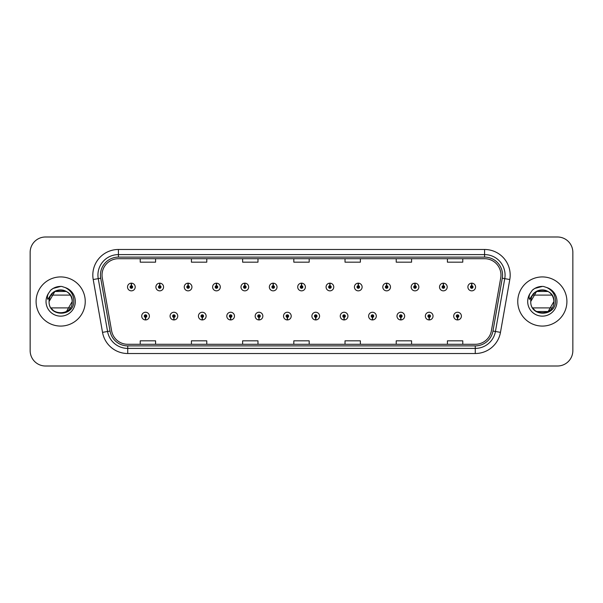 <?xml version="1.0" encoding="UTF-8"?>
<svg xmlns="http://www.w3.org/2000/svg" width="603" height="603" viewBox="0 0 603 603"><rect width="100%" height="100%" fill="white"/><g stroke="black" fill="none" stroke-linecap="round" stroke-linejoin="round"><path stroke-width="0.9" d="M173.86 317.366L173.747 319.929A3.837 3.837 0 0 0 174.079 319.929L173.973 317.366A1.281 1.281 0 0 0 175.194 316.093A1.281 1.281 0 0 0 173.913 314.811A1.281 1.281 0 0 0 172.631 316.093A1.281 1.281 0 0 0 173.86 317.366L173.89 316.605A0.513 0.513 0 0 1 173.4 316.093A0.513 0.513 0 0 1 173.913 315.58A0.513 0.513 0 0 1 174.425 316.093A0.513 0.513 0 0 1 173.935 316.605L173.973 317.366M202.224 317.366L202.111 319.929A3.837 3.837 0 0 0 202.442 319.929L202.337 317.366A1.281 1.281 0 0 0 203.558 316.093A1.281 1.281 0 0 0 202.276 314.811A1.281 1.281 0 0 0 200.995 316.093A1.281 1.281 0 0 0 202.224 317.366L202.254 316.605A0.513 0.513 0 0 1 201.764 316.093A0.513 0.513 0 0 1 202.276 315.58A0.513 0.513 0 0 1 202.789 316.093A0.513 0.513 0 0 1 202.299 316.605L202.337 317.366M230.587 317.366L230.474 319.929A3.837 3.837 0 0 0 230.806 319.929L230.7 317.366A1.281 1.281 0 0 0 231.921 316.093A1.281 1.281 0 0 0 230.64 314.811A1.281 1.281 0 0 0 229.359 316.093A1.281 1.281 0 0 0 230.587 317.366L230.617 316.605A0.513 0.513 0 0 1 230.127 316.093A0.513 0.513 0 0 1 230.64 315.58A0.513 0.513 0 0 1 231.153 316.093A0.513 0.513 0 0 1 230.663 316.605L230.7 317.366M258.951 317.366L258.838 319.929A3.837 3.837 0 0 0 259.169 319.929L259.064 317.366A1.281 1.281 0 0 0 260.285 316.093A1.281 1.281 0 0 0 259.004 314.811A1.281 1.281 0 0 0 257.722 316.093A1.281 1.281 0 0 0 258.951 317.366L258.981 316.605A0.513 0.513 0 0 1 258.491 316.093A0.513 0.513 0 0 1 259.004 315.58A0.513 0.513 0 0 1 259.516 316.093A0.513 0.513 0 0 1 259.026 316.605L259.064 317.366M287.314 317.366L287.201 319.929A3.837 3.837 0 0 0 287.541 319.929L287.427 317.366A1.281 1.281 0 0 0 288.649 316.093A1.281 1.281 0 0 0 287.367 314.811A1.281 1.281 0 0 0 286.086 316.093A1.281 1.281 0 0 0 287.314 317.366L287.345 316.605A0.513 0.513 0 0 1 286.855 316.093A0.513 0.513 0 0 1 287.367 315.58A0.513 0.513 0 0 1 287.88 316.093A0.513 0.513 0 0 1 287.39 316.605L287.427 317.366M315.678 317.366L315.565 319.929A3.837 3.837 0 0 0 315.904 319.929L315.791 317.366A1.281 1.281 0 0 0 317.012 316.093A1.281 1.281 0 0 0 315.731 314.811A1.281 1.281 0 0 0 314.449 316.093A1.281 1.281 0 0 0 315.678 317.366L315.708 316.605A0.513 0.513 0 0 1 315.218 316.093A0.513 0.513 0 0 1 315.731 315.58A0.513 0.513 0 0 1 316.243 316.093A0.513 0.513 0 0 1 315.753 316.605L315.791 317.366M344.042 317.366L343.929 319.929A3.837 3.837 0 0 0 344.268 319.929L344.155 317.366A1.281 1.281 0 0 0 345.376 316.093A1.281 1.281 0 0 0 344.094 314.811A1.281 1.281 0 0 0 342.821 316.093A1.281 1.281 0 0 0 344.042 317.366L344.072 316.605A0.513 0.513 0 0 1 343.582 316.093A0.513 0.513 0 0 1 344.094 315.58A0.513 0.513 0 0 1 344.607 316.093A0.513 0.513 0 0 1 344.117 316.605L344.155 317.366M372.405 317.366L372.292 319.929A3.837 3.837 0 0 0 372.631 319.929L372.518 317.366A1.281 1.281 0 0 0 373.739 316.093A1.281 1.281 0 0 0 372.458 314.811A1.281 1.281 0 0 0 371.184 316.093A1.281 1.281 0 0 0 372.405 317.366L372.435 316.605A0.513 0.513 0 0 1 371.945 316.093A0.513 0.513 0 0 1 372.458 315.58A0.513 0.513 0 0 1 372.971 316.093A0.513 0.513 0 0 1 372.481 316.605L372.518 317.366M400.769 317.366L400.656 319.929A3.837 3.837 0 0 0 400.995 319.929L400.882 317.366A1.281 1.281 0 0 0 402.103 316.093A1.281 1.281 0 0 0 400.822 314.811A1.281 1.281 0 0 0 399.548 316.093A1.281 1.281 0 0 0 400.769 317.366L400.799 316.605A0.513 0.513 0 0 1 400.309 316.093A0.513 0.513 0 0 1 400.822 315.58A0.513 0.513 0 0 1 401.334 316.093A0.513 0.513 0 0 1 400.844 316.605L400.882 317.366M429.132 317.366L429.019 319.929A3.837 3.837 0 0 0 429.359 319.929L429.246 317.366A1.281 1.281 0 0 0 430.467 316.093A1.281 1.281 0 0 0 429.185 314.811A1.281 1.281 0 0 0 427.911 316.093A1.281 1.281 0 0 0 429.132 317.366L429.163 316.605A0.513 0.513 0 0 1 428.673 316.093A0.513 0.513 0 0 1 429.185 315.58A0.513 0.513 0 0 1 429.698 316.093A0.513 0.513 0 0 1 429.208 316.605L429.246 317.366M457.496 317.366L457.383 319.929A3.837 3.837 0 0 0 457.722 319.929L457.609 317.366A1.281 1.281 0 0 0 458.83 316.093A1.281 1.281 0 0 0 457.549 314.811A1.281 1.281 0 0 0 456.275 316.093A1.281 1.281 0 0 0 457.496 317.366L457.526 316.605A0.513 0.513 0 0 1 457.036 316.093A0.513 0.513 0 0 1 457.549 315.58A0.513 0.513 0 0 1 458.061 316.093A0.513 0.513 0 0 1 457.571 316.605L457.609 317.366M145.496 317.366L145.383 319.929A3.837 3.837 0 0 0 145.715 319.929L145.609 317.366A1.281 1.281 0 0 0 146.831 316.093A1.281 1.281 0 0 0 145.549 314.811A1.281 1.281 0 0 0 144.268 316.093A1.281 1.281 0 0 0 145.496 317.366L145.527 316.605A0.513 0.513 0 0 1 145.037 316.093A0.513 0.513 0 0 1 145.549 315.58A0.513 0.513 0 0 1 146.062 316.093A0.513 0.513 0 0 1 145.572 316.605L145.609 317.366M159.787 285.732L159.901 283.176A3.837 3.837 0 0 0 159.561 283.176L159.674 285.732A1.281 1.281 0 0 0 158.453 287.013A1.281 1.281 0 0 0 159.735 288.294A1.281 1.281 0 0 0 161.016 287.013A1.281 1.281 0 0 0 159.787 285.732L159.757 286.5A0.513 0.513 0 0 1 160.247 287.013A0.513 0.513 0 0 1 159.735 287.525A0.513 0.513 0 0 1 159.222 287.013A0.513 0.513 0 0 1 159.712 286.5L159.674 285.732M188.151 285.732L188.264 283.176A3.837 3.837 0 0 0 187.925 283.176L188.038 285.732A1.281 1.281 0 0 0 186.817 287.013A1.281 1.281 0 0 0 188.098 288.294A1.281 1.281 0 0 0 189.38 287.013A1.281 1.281 0 0 0 188.151 285.732L188.121 286.5A0.513 0.513 0 0 1 188.611 287.013A0.513 0.513 0 0 1 188.098 287.525A0.513 0.513 0 0 1 187.586 287.013A0.513 0.513 0 0 1 188.076 286.5L188.038 285.732M216.515 285.732L216.628 283.176A3.837 3.837 0 0 0 216.296 283.176L216.402 285.732A1.281 1.281 0 0 0 215.181 287.013A1.281 1.281 0 0 0 216.462 288.294A1.281 1.281 0 0 0 217.743 287.013A1.281 1.281 0 0 0 216.515 285.732L216.485 286.5A0.513 0.513 0 0 1 216.974 287.013A0.513 0.513 0 0 1 216.462 287.525A0.513 0.513 0 0 1 215.949 287.013A0.513 0.513 0 0 1 216.439 286.5L216.402 285.732M244.878 285.732L244.991 283.176A3.837 3.837 0 0 0 244.66 283.176L244.765 285.732A1.281 1.281 0 0 0 243.544 287.013A1.281 1.281 0 0 0 244.826 288.294A1.281 1.281 0 0 0 246.107 287.013A1.281 1.281 0 0 0 244.878 285.732L244.848 286.5A0.513 0.513 0 0 1 245.338 287.013A0.513 0.513 0 0 1 244.826 287.525A0.513 0.513 0 0 1 244.313 287.013A0.513 0.513 0 0 1 244.803 286.5L244.765 285.732M273.242 285.732L273.355 283.176A3.837 3.837 0 0 0 273.023 283.176L273.129 285.732A1.281 1.281 0 0 0 271.908 287.013A1.281 1.281 0 0 0 273.189 288.294A1.281 1.281 0 0 0 274.471 287.013A1.281 1.281 0 0 0 273.242 285.732L273.212 286.5A0.513 0.513 0 0 1 273.702 287.013A0.513 0.513 0 0 1 273.189 287.525A0.513 0.513 0 0 1 272.677 287.013A0.513 0.513 0 0 1 273.167 286.5L273.129 285.732M301.606 285.732L301.719 283.176A3.837 3.837 0 0 0 301.387 283.176L301.492 285.732A1.281 1.281 0 0 0 300.271 287.013A1.281 1.281 0 0 0 301.553 288.294A1.281 1.281 0 0 0 302.834 287.013A1.281 1.281 0 0 0 301.606 285.732L301.575 286.5A0.513 0.513 0 0 1 302.065 287.013A0.513 0.513 0 0 1 301.553 287.525A0.513 0.513 0 0 1 301.04 287.013A0.513 0.513 0 0 1 301.53 286.5L301.492 285.732M329.969 285.732L330.082 283.176A3.837 3.837 0 0 0 329.751 283.176L329.856 285.732A1.281 1.281 0 0 0 328.635 287.013A1.281 1.281 0 0 0 329.916 288.294A1.281 1.281 0 0 0 331.198 287.013A1.281 1.281 0 0 0 329.969 285.732L329.939 286.5A0.513 0.513 0 0 1 330.429 287.013A0.513 0.513 0 0 1 329.916 287.525A0.513 0.513 0 0 1 329.404 287.013A0.513 0.513 0 0 1 329.894 286.5L329.856 285.732M358.333 285.732L358.446 283.176A3.837 3.837 0 0 0 358.114 283.176L358.22 285.732A1.281 1.281 0 0 0 356.999 287.013A1.281 1.281 0 0 0 358.28 288.294A1.281 1.281 0 0 0 359.561 287.013A1.281 1.281 0 0 0 358.333 285.732L358.303 286.5A0.513 0.513 0 0 1 358.793 287.013A0.513 0.513 0 0 1 358.28 287.525A0.513 0.513 0 0 1 357.767 287.013A0.513 0.513 0 0 1 358.257 286.5L358.22 285.732M386.696 285.732L386.809 283.176A3.837 3.837 0 0 0 386.478 283.176L386.583 285.732A1.281 1.281 0 0 0 385.362 287.013A1.281 1.281 0 0 0 386.644 288.294A1.281 1.281 0 0 0 387.925 287.013A1.281 1.281 0 0 0 386.696 285.732L386.666 286.5A0.513 0.513 0 0 1 387.156 287.013A0.513 0.513 0 0 1 386.644 287.525A0.513 0.513 0 0 1 386.131 287.013A0.513 0.513 0 0 1 386.621 286.5L386.583 285.732M415.06 285.732L415.173 283.176A3.837 3.837 0 0 0 414.841 283.176L414.947 285.732A1.281 1.281 0 0 0 413.726 287.013A1.281 1.281 0 0 0 415.007 288.294A1.281 1.281 0 0 0 416.289 287.013A1.281 1.281 0 0 0 415.06 285.732L415.03 286.5A0.513 0.513 0 0 1 415.52 287.013A0.513 0.513 0 0 1 415.007 287.525A0.513 0.513 0 0 1 414.495 287.013A0.513 0.513 0 0 1 414.985 286.5L414.947 285.732M443.424 285.732L443.537 283.176A3.837 3.837 0 0 0 443.205 283.176L443.311 285.732A1.281 1.281 0 0 0 442.089 287.013A1.281 1.281 0 0 0 443.371 288.294A1.281 1.281 0 0 0 444.652 287.013A1.281 1.281 0 0 0 443.424 285.732L443.393 286.5A0.513 0.513 0 0 1 443.883 287.013A0.513 0.513 0 0 1 443.371 287.525A0.513 0.513 0 0 1 442.858 287.013A0.513 0.513 0 0 1 443.348 286.5L443.311 285.732M471.787 285.732L471.9 283.176A3.837 3.837 0 0 0 471.569 283.176L471.674 285.732A1.281 1.281 0 0 0 470.453 287.013A1.281 1.281 0 0 0 471.734 288.294A1.281 1.281 0 0 0 473.016 287.013A1.281 1.281 0 0 0 471.787 285.732L471.757 286.5A0.513 0.513 0 0 1 472.247 287.013A0.513 0.513 0 0 1 471.734 287.525A0.513 0.513 0 0 1 471.222 287.013A0.513 0.513 0 0 1 471.712 286.5L471.674 285.732M131.424 285.732L131.537 283.176A3.837 3.837 0 0 0 131.198 283.176L131.311 285.732A1.281 1.281 0 0 0 130.09 287.013A1.281 1.281 0 0 0 131.371 288.294A1.281 1.281 0 0 0 132.645 287.013A1.281 1.281 0 0 0 131.424 285.732L131.394 286.5A0.513 0.513 0 0 1 131.884 287.013A0.513 0.513 0 0 1 131.371 287.525A0.513 0.513 0 0 1 130.859 287.013A0.513 0.513 0 0 1 131.348 286.5L131.311 285.732M36.09 301.5A24.572 24.572 0 0 0 60.662 326.072A24.572 24.572 0 0 0 85.242 301.5A24.572 24.572 0 0 0 60.662 276.928A24.572 24.572 0 0 0 36.09 301.5A24.572 24.572 0 0 0 60.662 326.072A24.572 24.572 0 0 0 85.242 301.5A24.572 24.572 0 0 0 60.662 276.928A24.572 24.572 0 0 0 36.09 301.5M517.758 301.5A24.572 24.572 0 0 0 542.338 326.072A24.572 24.572 0 0 0 566.91 301.5A24.572 24.572 0 0 0 542.338 276.928A24.572 24.572 0 0 0 517.758 301.5A24.572 24.572 0 0 0 542.338 326.072A24.572 24.572 0 0 0 566.91 301.5A24.572 24.572 0 0 0 542.338 276.928A24.572 24.572 0 0 0 517.758 301.5M102.035 275.081A16.387 16.387 0 0 1 118.414 258.702L484.586 258.702A16.387 16.387 0 0 1 500.716 277.93L491.4 330.761A16.387 16.387 0 0 1 475.27 344.298L127.73 344.298A16.387 16.387 0 0 1 111.6 330.761L102.284 277.93A16.387 16.387 0 0 1 102.035 275.081M100.445 275.081A17.969 17.969 0 0 0 100.716 278.202L110.032 331.039A17.969 17.969 0 0 0 127.73 345.888L475.27 345.888A17.969 17.969 0 0 0 492.968 331.039L502.284 278.202A17.969 17.969 0 0 0 484.586 257.112L118.414 257.112A17.969 17.969 0 0 0 100.445 275.081M93.209 279.528A25.597 25.597 0 0 1 118.414 249.484L484.586 249.484A25.597 25.597 0 0 1 509.791 279.528L500.475 332.366A25.597 25.597 0 0 1 475.27 353.516L127.73 353.516A25.597 25.597 0 0 1 102.525 332.366L93.209 279.528L98.244 278.639A20.479 20.479 0 0 1 118.414 254.602L484.586 254.602A20.479 20.479 0 0 1 504.756 278.639L495.432 331.477A20.479 20.479 0 0 1 475.27 348.398L127.73 348.398A20.479 20.479 0 0 1 107.568 331.477L98.244 278.639A20.479 20.479 0 0 1 97.935 275.081M572.85 252.348A15.361 15.361 0 0 0 557.489 236.994L45.511 236.994A15.361 15.361 0 0 0 30.15 252.348L30.15 350.652A15.361 15.361 0 0 0 45.511 366.006L557.489 366.006A15.361 15.361 0 0 0 572.85 350.652L572.85 252.348L572.85 350.652M492.968 331.039L495.432 331.477L504.756 278.639L509.791 279.528M293.819 258.702L293.819 262.169L309.181 262.169L309.181 258.702M242.625 258.702L242.625 262.169L257.978 262.169L257.978 258.702M191.422 258.702L191.422 262.169L206.784 262.169L206.784 258.702M140.228 258.702L140.228 262.169L155.589 262.169L155.589 258.702M345.022 258.702L345.022 262.169L360.375 262.169L360.375 258.702M396.216 258.702L396.216 262.169L411.578 262.169L411.578 258.702M447.411 258.702L447.411 262.169L462.772 262.169L462.772 258.702M309.181 344.298L309.181 340.831L293.819 340.831L293.819 344.298M257.978 344.298L257.978 340.831L242.625 340.831L242.625 344.298M206.784 344.298L206.784 340.831L191.422 340.831L191.422 344.298M155.589 344.298L155.589 340.831L140.228 340.831L140.228 344.298M360.375 344.298L360.375 340.831L345.022 340.831L345.022 344.298M411.578 344.298L411.578 340.831L396.216 340.831L396.216 344.298M462.772 344.298L462.772 340.831L447.411 340.831L447.411 344.298M30.15 252.348L30.15 350.652M557.489 236.994L45.511 236.994M45.511 366.006L557.489 366.006M135.208 287.013A3.837 3.837 0 0 0 131.537 283.176A3.837 3.837 0 0 1 135.208 287.013A3.837 3.837 0 0 1 131.371 290.85A3.837 3.837 0 0 1 127.527 287.013A3.837 3.837 0 0 1 131.198 283.176M141.713 316.093A3.837 3.837 0 0 0 145.383 319.929A3.837 3.837 0 0 1 141.713 316.093A3.837 3.837 0 0 1 145.549 312.248A3.837 3.837 0 0 1 149.393 316.093A3.837 3.837 0 0 1 145.715 319.929M163.571 287.013A3.837 3.837 0 0 0 159.901 283.176A3.837 3.837 0 0 1 163.571 287.013A3.837 3.837 0 0 1 159.735 290.85A3.837 3.837 0 0 1 155.891 287.013A3.837 3.837 0 0 1 159.561 283.176M191.935 287.013A3.837 3.837 0 0 0 188.264 283.176A3.837 3.837 0 0 1 191.935 287.013A3.837 3.837 0 0 1 188.098 290.85A3.837 3.837 0 0 1 184.254 287.013A3.837 3.837 0 0 1 187.925 283.176M220.299 287.013A3.837 3.837 0 0 0 216.628 283.176A3.837 3.837 0 0 1 220.299 287.013A3.837 3.837 0 0 1 216.462 290.85A3.837 3.837 0 0 1 212.618 287.013A3.837 3.837 0 0 1 216.296 283.176M248.662 287.013A3.837 3.837 0 0 0 244.991 283.176A3.837 3.837 0 0 1 248.662 287.013A3.837 3.837 0 0 1 244.826 290.85A3.837 3.837 0 0 1 240.981 287.013A3.837 3.837 0 0 1 244.66 283.176L244.743 285.219M170.076 316.093A3.837 3.837 0 0 0 173.747 319.929A3.837 3.837 0 0 1 170.076 316.093A3.837 3.837 0 0 1 173.913 312.248A3.837 3.837 0 0 1 177.757 316.093A3.837 3.837 0 0 1 174.079 319.929M198.44 316.093A3.837 3.837 0 0 0 202.111 319.929A3.837 3.837 0 0 1 198.44 316.093A3.837 3.837 0 0 1 202.276 312.248A3.837 3.837 0 0 1 206.12 316.093A3.837 3.837 0 0 1 202.442 319.929M226.803 316.093A3.837 3.837 0 0 0 230.474 319.929A3.837 3.837 0 0 1 226.803 316.093A3.837 3.837 0 0 1 230.64 312.248A3.837 3.837 0 0 1 234.484 316.093A3.837 3.837 0 0 1 230.806 319.929M66.451 291.475L54.881 291.475L49.092 301.5C48.383 286.568 72.948 286.568 72.239 301.5L66.451 311.525L72.239 301.5C72.948 316.432 48.383 316.432 49.092 301.5C48.383 286.568 72.948 286.568 72.239 301.5C72.948 316.432 48.383 316.432 49.092 301.5C48.383 286.568 72.948 286.568 72.239 301.5C72.948 316.432 48.383 316.432 49.092 301.5C48.383 286.568 72.948 286.568 72.239 301.5C72.948 316.432 48.383 316.432 49.092 301.5C48.383 286.568 72.948 286.568 72.239 301.5C72.948 316.432 48.383 316.432 49.092 301.5C48.383 286.568 72.948 286.568 72.239 301.5C72.948 316.432 48.383 316.432 49.092 301.5C48.383 286.568 72.948 286.568 72.239 301.5C72.948 316.432 48.383 316.432 49.092 301.5C48.383 286.568 72.948 286.568 72.239 301.5C72.948 316.432 48.383 316.432 49.092 301.5C48.383 286.568 72.948 286.568 72.239 301.5C72.948 316.432 48.383 316.432 49.092 301.5C48.383 286.568 72.948 286.568 72.239 301.5C72.948 316.432 48.383 316.432 49.092 301.5C48.383 286.568 72.948 286.568 72.239 301.5C72.948 316.432 48.383 316.432 49.092 301.5C48.383 286.568 72.948 286.568 72.239 301.5C72.948 286.568 48.383 286.568 49.092 301.5C48.383 286.568 72.948 286.568 72.239 301.5C72.948 286.568 48.383 286.568 49.092 301.5C48.383 286.568 72.948 286.568 72.239 301.5C71.878 295.937 69.111 292.244 63.948 290.397A11.578 11.578 0 0 0 49.627 298.018L49.077 301.5C48.444 317.223 73.868 316.937 73.785 301.5C73.83 295.116 70.981 290.48 65.237 287.586L61.777 286.448C57.602 286.199 53.923 287.427 50.742 290.126L48.655 293.118C47.381 295.266 47.102 297.347 47.818 299.367L51.541 293.842C55.016 290.367 59.154 289.221 63.948 290.397A11.578 11.578 0 0 0 51.021 295.101L70.31 295.101M53.117 310.274L51.406 308.442M70.31 307.899L51.021 307.899M50.773 290.103L53.117 288.43L60.782 286.41L53.117 288.43L50.773 290.103L53.117 288.43L60.782 286.41L53.117 288.43L50.773 290.103L53.117 288.43L60.782 286.41L53.117 288.43L50.773 290.103L53.117 288.43L60.782 286.41L53.117 288.43L50.773 290.103L53.117 288.43L60.782 286.41L53.117 288.43L50.773 290.103L53.117 288.43L60.782 286.41L53.117 288.43L50.773 290.103L53.117 288.43L60.782 286.41L53.117 288.43L50.773 290.103L53.117 288.43L60.782 286.41L53.117 288.43L50.773 290.103L53.117 288.43L60.782 286.41M551.979 295.101L532.69 295.101A11.578 11.578 0 0 1 545.617 290.397C550.788 292.244 553.546 295.937 553.908 301.5C554.617 286.568 530.052 286.568 530.761 301.5C530.052 286.568 554.617 286.568 553.908 301.5C554.617 286.568 530.052 286.568 530.761 301.5L536.549 291.475L548.119 291.475L536.549 291.475L530.761 301.5C530.052 286.568 554.617 286.568 553.908 301.5C554.617 286.568 530.052 286.568 530.761 301.5L536.549 291.475L548.119 291.475L536.549 291.475L530.761 301.5C530.112 317.223 555.544 316.937 555.453 301.5C555.506 295.116 552.657 290.48 546.906 287.586L543.454 286.448C539.278 286.199 535.6 287.427 532.411 290.126L530.323 293.118C529.05 295.266 528.771 297.347 529.487 299.367L533.218 293.842C536.693 290.367 540.823 289.221 545.617 290.397A11.578 11.578 0 0 0 531.296 298.018L530.746 301.5C530.052 286.568 554.617 286.568 553.908 301.5C554.617 316.432 530.052 316.432 530.761 301.5C530.052 286.568 554.617 286.568 553.908 301.5C554.617 316.432 530.052 316.432 530.761 301.5C530.052 286.568 554.617 286.568 553.908 301.5C554.617 316.432 530.052 316.432 530.761 301.5C530.052 286.568 554.617 286.568 553.908 301.5C554.617 316.432 530.052 316.432 530.761 301.5C530.052 286.568 554.617 286.568 553.908 301.5L548.119 311.525L553.908 301.5C554.617 316.432 530.052 316.432 530.761 301.5C530.052 286.568 554.617 286.568 553.908 301.5C554.617 316.432 530.052 316.432 530.761 301.5C530.052 286.568 554.617 286.568 553.908 301.5C554.617 316.432 530.052 316.432 530.761 301.5C530.052 286.568 554.617 286.568 553.908 301.5L548.119 311.525L536.549 311.525M534.786 310.274L533.075 308.442M551.979 307.899L532.69 307.899M532.441 290.103L534.786 288.43L542.451 286.41L534.786 288.43L532.441 290.103L534.786 288.43L542.451 286.41L534.786 288.43L532.441 290.103L534.786 288.43L542.451 286.41L534.786 288.43L532.441 290.103L534.786 288.43L542.451 286.41L534.786 288.43L532.441 290.103L534.786 288.43L542.451 286.41L534.786 288.43L532.441 290.103L534.786 288.43L542.451 286.41L534.786 288.43L532.441 290.103L534.786 288.43L542.451 286.41L534.786 288.43L532.441 290.103L534.786 288.43L542.451 286.41L534.786 288.43L532.441 290.103L534.786 288.43L542.451 286.41M277.026 287.013A3.837 3.837 0 0 0 273.355 283.176A3.837 3.837 0 0 1 277.026 287.013A3.837 3.837 0 0 1 273.189 290.85A3.837 3.837 0 0 1 269.345 287.013A3.837 3.837 0 0 1 273.023 283.176L273.106 285.219M305.389 287.013A3.837 3.837 0 0 0 301.719 283.176A3.837 3.837 0 0 1 305.389 287.013A3.837 3.837 0 0 1 301.553 290.85A3.837 3.837 0 0 1 297.709 287.013A3.837 3.837 0 0 1 301.387 283.176L301.47 285.219M333.753 287.013A3.837 3.837 0 0 0 330.082 283.176A3.837 3.837 0 0 1 333.753 287.013A3.837 3.837 0 0 1 329.916 290.85A3.837 3.837 0 0 1 326.072 287.013A3.837 3.837 0 0 1 329.751 283.176L329.833 285.219M255.167 316.093A3.837 3.837 0 0 0 258.838 319.929A3.837 3.837 0 0 1 255.167 316.093A3.837 3.837 0 0 1 259.004 312.248A3.837 3.837 0 0 1 262.848 316.093A3.837 3.837 0 0 1 259.169 319.929M283.531 316.093A3.837 3.837 0 0 0 287.201 319.929A3.837 3.837 0 0 1 283.531 316.093A3.837 3.837 0 0 1 287.367 312.248A3.837 3.837 0 0 1 291.211 316.093A3.837 3.837 0 0 1 287.541 319.929M311.894 316.093A3.837 3.837 0 0 0 315.565 319.929A3.837 3.837 0 0 1 311.894 316.093A3.837 3.837 0 0 1 315.731 312.248A3.837 3.837 0 0 1 319.575 316.093A3.837 3.837 0 0 1 315.904 319.929M362.117 287.013A3.837 3.837 0 0 0 358.446 283.176A3.837 3.837 0 0 1 362.117 287.013A3.837 3.837 0 0 1 358.28 290.85A3.837 3.837 0 0 1 354.436 287.013A3.837 3.837 0 0 1 358.114 283.176L358.197 285.219M390.48 287.013A3.837 3.837 0 0 0 386.809 283.176A3.837 3.837 0 0 1 390.48 287.013A3.837 3.837 0 0 1 386.644 290.85A3.837 3.837 0 0 1 382.799 287.013A3.837 3.837 0 0 1 386.478 283.176L386.561 285.219M418.844 287.013A3.837 3.837 0 0 0 415.173 283.176A3.837 3.837 0 0 1 418.844 287.013A3.837 3.837 0 0 1 415.007 290.85A3.837 3.837 0 0 1 411.163 287.013A3.837 3.837 0 0 1 414.841 283.176M447.207 287.013A3.837 3.837 0 0 0 443.537 283.176A3.837 3.837 0 0 1 447.207 287.013A3.837 3.837 0 0 1 443.371 290.85A3.837 3.837 0 0 1 439.527 287.013A3.837 3.837 0 0 1 443.205 283.176M475.571 287.013A3.837 3.837 0 0 0 471.9 283.176A3.837 3.837 0 0 1 475.571 287.013A3.837 3.837 0 0 1 471.734 290.85A3.837 3.837 0 0 1 467.89 287.013A3.837 3.837 0 0 1 471.569 283.176M340.258 316.093A3.837 3.837 0 0 0 343.929 319.929A3.837 3.837 0 0 1 340.258 316.093A3.837 3.837 0 0 1 344.094 312.248A3.837 3.837 0 0 1 347.939 316.093A3.837 3.837 0 0 1 344.268 319.929M368.621 316.093A3.837 3.837 0 0 0 372.292 319.929A3.837 3.837 0 0 1 368.621 316.093A3.837 3.837 0 0 1 372.458 312.248A3.837 3.837 0 0 1 376.302 316.093A3.837 3.837 0 0 1 372.631 319.929M396.985 316.093A3.837 3.837 0 0 0 400.656 319.929A3.837 3.837 0 0 1 396.985 316.093A3.837 3.837 0 0 1 400.822 312.248A3.837 3.837 0 0 1 404.666 316.093A3.837 3.837 0 0 1 400.995 319.929M425.349 316.093A3.837 3.837 0 0 0 429.019 319.929A3.837 3.837 0 0 1 425.349 316.093A3.837 3.837 0 0 1 429.185 312.248A3.837 3.837 0 0 1 433.029 316.093A3.837 3.837 0 0 1 429.359 319.929M453.712 316.093A3.837 3.837 0 0 0 457.383 319.929A3.837 3.837 0 0 1 453.712 316.093A3.837 3.837 0 0 1 457.549 312.248A3.837 3.837 0 0 1 461.393 316.093A3.837 3.837 0 0 1 457.722 319.929M484.586 249.484L484.586 257.112M98.244 278.639L100.716 278.202M127.73 353.516L127.73 345.888M475.27 345.888L475.27 353.516M102.525 332.366L110.032 331.039M502.284 278.202L504.756 278.639M118.414 249.484L118.414 257.112M495.432 331.477L500.475 332.366M63.948 290.397A11.578 11.578 0 0 0 49.627 298.018M48.655 293.118A14.645 14.645 0 0 0 60.662 316.145A14.645 14.645 0 0 0 65.237 287.586M545.617 290.397A11.578 11.578 0 0 0 531.296 298.018M530.323 293.118A14.645 14.645 0 0 0 542.338 316.145A14.645 14.645 0 0 0 546.906 287.586"/></g></svg>
